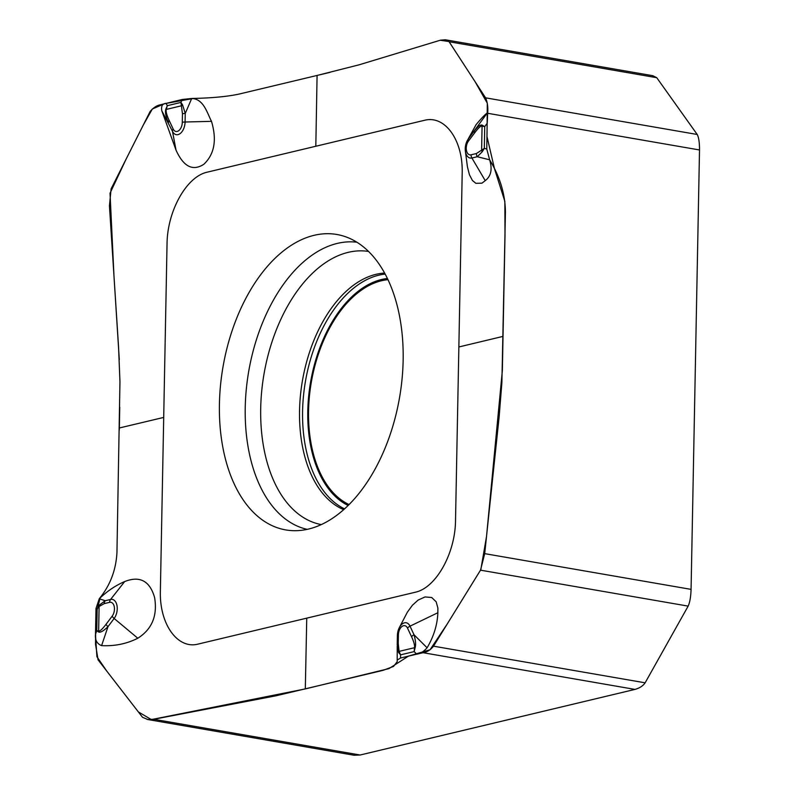 <?xml version="1.0" encoding="UTF-8"?>
<svg xmlns="http://www.w3.org/2000/svg" width="795" height="795" viewBox="0 0 795 795"><rect width="100%" height="100%" fill="white"/><g stroke="black" fill="none" stroke-linecap="round" stroke-linejoin="round"><path stroke-width="1.19" d="M147.125 719.405L354.133 755.25L360.135 755.011L634.966 689.404C639.637 688.092 643.026 685.896 645.133 682.816L688.152 606.118C689.831 602.441 690.815 596.856 691.074 589.373L699.511 149.967C699.53 142.543 698.765 137.376 697.205 134.474L656.75 77.701L652.755 75.694L445.757 39.849M411.562 636.745A4.82 2.932 -25.1 0 1 414.036 634.788C415.666 640.601 416.004 644.974 415.05 647.935L414.453 647.726C414.93 645.59 413.966 641.933 411.562 636.745L407.527 628.13A8.109 4.849 -80.2 0 0 402.022 626.44A8.109 4.849 -80.2 0 0 398.404 634.847L398.235 643.394A4.82 0.964 1.1 0 0 397.232 644L398.534 652.427A4.82 2.951 -25.5 0 1 399.1 651.383L400.551 654.851L400.541 658.021L397.192 660.079L397.232 661.619L393.575 666.389L383.051 670.354L276.094 695.774L153.763 719.276L147.731 719.495L142.504 717.279L98.053 659.82L95.519 644.288L95.867 614.913L100.249 597.482M315.814 146.25L206.601 172.316C186.408 177.136 167.675 210.665 167.059 242.823L160.352 592.027C159.735 624.323 177.434 649.018 197.548 644.218L415.954 592.076C436.157 587.257 454.889 553.727 455.505 521.57L462.213 172.366C462.829 140.069 445.13 115.374 425.017 120.174L315.814 146.25L317.086 75.446L239.345 94.009C227.658 96.573 211.778 98.063 191.704 98.481L182.204 99.484L160.063 104.861C156.675 105.546 153.365 107.752 150.136 111.479L111.101 188.872L109.442 205.826L118.544 346.719L119.956 381.67L116.954 552.277C116.07 569.985 110.167 585.478 99.256 598.764C107.116 591.182 115.593 585.448 124.686 581.552C139.831 575.59 149.798 580.897 154.578 597.452C157.639 615.628 152.044 629.223 137.803 638.226C126.733 643.831 114.669 646.295 101.591 645.629C96.98 643.791 94.943 640.045 95.489 634.38L96.752 630.654L97.169 608.891L95.986 608.503L95.489 634.38M95.986 608.503L99.256 598.764L105.238 600.732L98.789 605.462A4.82 2.484 36.5 0 0 99.107 606.476L98.63 631.021C99.892 631.409 102.366 629.163 106.063 624.284A4.82 2.514 36.9 0 0 107.991 626.659C103.42 631.111 100.249 632.86 98.481 631.916A4.82 3.836 -69.1 0 1 98.63 631.021L96.752 630.654L98.481 631.916M106.063 624.284L112.204 616.105A8.109 4.849 -80.2 0 0 114.271 606.754A8.109 4.849 -80.2 0 0 109.63 602.332A4.82 3.736 -103.4 0 1 110.585 599.45L105.238 600.732A4.82 3.736 76.6 0 0 104.284 603.604L99.107 606.476L97.169 608.891L98.789 605.462M308.46 529.072A149.917 89.587 99.8 0 1 295.094 530.702A149.917 89.587 99.8 0 1 219.867 393.326A149.917 89.587 99.8 0 1 314.104 235.32A149.917 89.587 99.8 0 1 345.964 236.9A149.917 89.587 99.8 0 1 401.197 386.638A149.917 89.587 99.8 0 1 308.46 529.072M474.645 132.864A4.82 2.514 -143.1 0 1 474.496 130.797C478.103 126.176 480.717 124.328 482.366 125.252A4.82 3.836 110.9 0 0 482.078 126.127C480.816 125.739 478.342 127.985 474.645 132.864L468.493 141.043A8.109 4.849 -80.2 0 0 466.436 150.384A8.109 4.849 -80.2 0 0 471.067 154.816A4.82 3.736 76.6 0 0 471.902 157.996L485.228 180.644C491.081 176.192 492.542 169.246 489.631 159.795C499.956 176.758 505.222 194.189 505.431 212.086L501.884 382.604L499.141 416.828L484.702 553.638L480.518 570.164L433.514 646.176C430.512 649.942 427.044 652.129 423.119 652.715L416.729 654.156L414.165 651.602L400.551 654.851L398.534 652.427M400.541 658.021L416.729 654.156C420.108 653.818 423.566 651.691 427.094 647.786C433.802 636.417 437.389 624.741 437.856 612.736L437.876 608.056L436.167 601.785L431.695 597.502L425.047 596.946L418.13 600.066L412.386 605.263L407.348 612.21L399.279 627.722A11.21 6.698 99.8 0 1 410.011 626.172L414.036 634.788L427.094 647.786M317.086 75.446L359.012 64.842L440.38 40.197L445.23 39.77L449.115 41.747L485.586 97.835C487.504 102.287 488.19 107.434 487.663 113.288L487.255 123.116L484.731 126.624L484.314 148.387L486.759 148.993L487.315 112.94C485.308 114.192 481.571 118.097 476.086 124.666L467.132 140.934A11.21 6.698 99.8 0 1 468.344 138.966L487.315 112.94M485.228 180.644L481.959 183.168L475.877 183.327L472.389 180.445L469.438 174.761L467.43 166.851L465.373 151.08A11.21 6.698 99.8 0 1 467.132 140.934L465.373 151.08A11.21 6.698 99.8 0 0 471.902 157.996L477.248 156.724A4.82 3.736 -103.4 0 1 476.414 153.534L484.314 148.387L482.277 151.746A4.82 2.484 -143.5 0 1 481.601 150.672L482.078 126.127L484.731 126.624L482.366 125.252M486.759 148.993L489.631 159.795L477.248 156.724L482.277 151.746M169.146 120.393A4.82 2.932 154.9 0 0 168.451 122.659C165.847 116.686 164.963 112.214 165.797 109.233L166.254 109.422C165.777 111.558 166.741 115.215 169.146 120.393L173.171 129.019A8.109 4.849 -80.2 0 0 178.686 130.708A8.109 4.849 -80.2 0 0 182.303 122.301L182.462 113.755A4.82 0.964 -178.9 0 1 185.255 113.456L191.704 98.481C203.59 98.878 206.998 112.612 211.49 121.347C217.015 139.89 214.471 154.18 203.878 164.237C192.837 171.452 183.556 166.751 176.033 150.156L161.812 110.783C161.007 106.123 162.409 103.638 166.016 103.35L167.318 105.675L180.932 102.426L182.204 99.484M182.303 122.301A4.82 0.964 1.1 0 1 185.086 122.003L185.255 113.456L182.532 104.781A4.82 2.951 154.5 0 0 181.608 105.755L166.254 109.422L167.318 105.675L165.797 109.233M182.462 113.755L180.932 102.426L182.532 104.781M398.235 643.394L399.1 651.383L414.453 647.726L414.165 651.602L415.05 647.935M349.055 504.547A115.593 69.085 99.8 0 1 311.322 382.206A115.593 69.085 99.8 0 1 388 279.671M358.336 65.041L440.221 40.247L448.956 41.529L475.052 81.637L487.305 103.231L486.997 136.611L494.51 168.788L504.845 201.364L505.004 235.25L502.361 370.46L486.51 536.526L480.846 569.598L447.227 623.995L430.065 649.744L408.461 656.123L389.013 668.595L305.31 688.917L151.358 719.584L138.34 711.903L106.729 671.03L96.92 656.73L95.489 634.827M119.31 429.876L119.747 407.229M119.3 359.618L114.003 276.451L110.028 193.215L126.226 158.881L143.249 125.123L152.322 109.004L164.615 103.688L193.563 98.431M315.685 75.783L330.074 72.345M119.349 427.978L163.7 417.425M306.751 618.142L305.31 688.917M112.204 616.105A4.82 2.514 36.9 0 0 114.142 618.48L107.991 626.659L101.591 645.629M124.686 581.552L110.585 599.45A11.21 6.698 99.8 0 1 116.984 605.561A11.21 6.698 99.8 0 1 114.142 618.48L137.803 638.226M109.63 602.332L104.284 603.604M153.763 719.276L360.135 755.011M423.119 652.715L634.966 689.404M503.046 336.384L458.864 346.968M468.493 141.043A4.82 2.514 -143.1 0 1 468.344 138.966L476.086 124.666M471.067 154.816L476.414 153.534M485.586 97.835L697.205 134.474M449.115 41.747L656.75 77.701M484.702 553.638L691.074 589.373M487.663 113.288L699.511 149.967M173.171 129.019A4.82 2.932 154.9 0 0 172.475 131.284L161.812 110.783M211.49 121.347L185.086 122.003A11.21 6.698 99.8 0 1 180.087 133.62A11.21 6.698 99.8 0 1 172.475 131.284L176.033 150.156M397.192 659.731L397.232 646.037M407.527 628.13A4.82 2.932 -25.1 0 1 410.011 626.172L437.856 612.736M397.401 635.364A11.21 6.698 99.8 0 1 399.279 627.722L397.391 635.414A4.82 0.964 -178.9 0 0 397.401 635.453L397.232 644M398.404 634.847A4.82 0.964 -178.9 0 0 397.391 635.414L397.222 645.043M433.514 646.176L645.133 682.816M480.518 570.164L688.152 606.118M307.178 529.361A145.773 87.112 99.8 0 1 246.49 387.364A145.773 87.112 99.8 0 1 337.299 243.409A145.773 87.112 99.8 0 1 356.895 242.217M348.13 505.471A116.855 69.841 99.8 0 1 309.821 386.797A116.855 69.841 99.8 0 1 381.59 279.502A116.855 69.841 99.8 0 1 387.433 278.488M343.669 509.645A121.158 72.405 99.8 0 1 301.365 387.592A121.158 72.405 99.8 0 1 376.075 274.315A121.158 72.405 99.8 0 1 384.641 273.063M321.279 524.591A138.608 82.829 99.8 0 1 261.754 390.643A138.608 82.829 99.8 0 1 348.24 252.343A138.608 82.829 99.8 0 1 368.572 251.458M344.543 508.86A120.79 72.186 99.8 0 1 304.654 386.3A120.79 72.186 99.8 0 1 378.877 275.169A120.79 72.186 99.8 0 1 385.197 274.086"/></g></svg>
